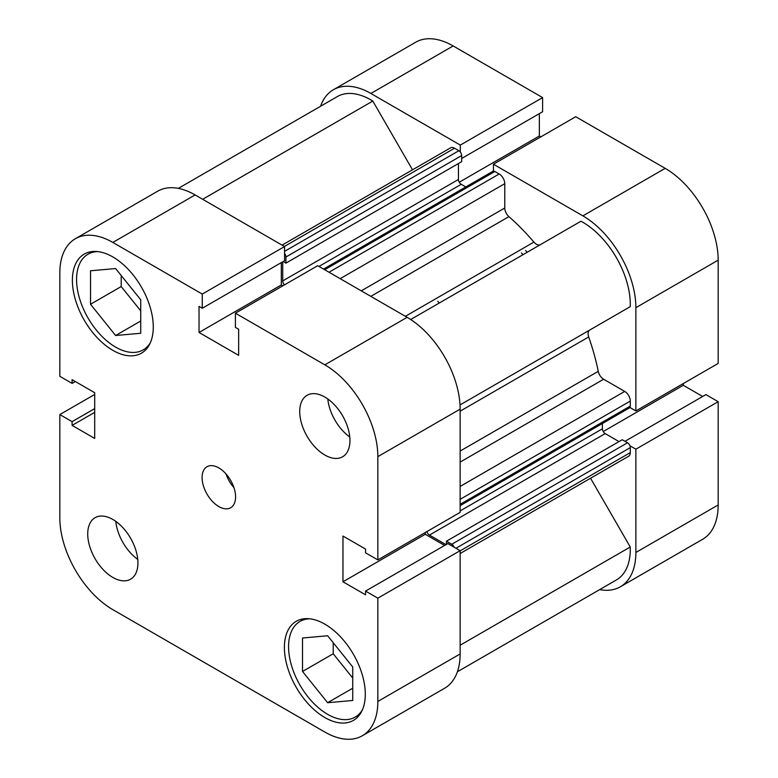 <?xml version="1.0" encoding="UTF-8"?>
<svg xmlns="http://www.w3.org/2000/svg" width="778" height="778" viewBox="0 0 778 778"><rect width="100%" height="100%" fill="white"/><g stroke="black" fill="none" stroke-linecap="round" stroke-linejoin="round"><path stroke-width="1.17" d="M362.431 709.789A55.228 31.888 60 0 1 355.245 717.063A55.228 31.888 60 0 1 327.626 714.33A55.228 31.888 60 0 1 291.546 665.667A55.228 31.888 60 0 1 300.016 621.408A55.228 31.888 60 0 1 309.916 618.821M150.426 342.583A55.228 31.888 60 0 1 143.24 349.857A55.228 31.888 60 0 1 115.621 347.124A55.228 31.888 60 0 1 79.541 298.451A55.228 31.888 60 0 1 88.011 254.202A55.228 31.888 60 0 1 97.902 251.615M324.844 455.033A35.506 20.5 -120 0 0 342.592 456.793A35.506 20.5 -120 0 0 348.038 428.338A35.506 20.5 -120 0 0 324.844 397.052A35.506 20.5 -120 0 0 307.086 395.292A35.506 20.5 -120 0 0 301.64 423.747A35.506 20.5 -120 0 0 324.844 455.033M112.829 577.432A35.506 20.5 -120 0 0 130.587 579.192A35.506 20.5 -120 0 0 136.024 550.746A35.506 20.5 -120 0 0 112.829 519.451A35.506 20.5 -120 0 0 95.081 517.701A35.506 20.5 -120 0 0 89.635 546.146A35.506 20.5 -120 0 0 112.829 577.432M218.832 506.566A23.671 13.664 -120 0 0 230.667 507.742A23.671 13.664 -120 0 0 234.304 488.779A23.671 13.664 -120 0 0 218.832 467.918A23.671 13.664 -120 0 0 206.997 466.742A23.671 13.664 -120 0 0 203.369 485.715A23.671 13.664 -120 0 0 218.832 506.566M324.844 717.549A57.202 33.026 -120 0 0 353.445 720.389A57.202 33.026 -120 0 0 362.208 674.545A57.202 33.026 -120 0 0 324.844 624.141A57.202 33.026 -120 0 0 296.243 621.311A57.202 33.026 -120 0 0 287.471 667.145A57.202 33.026 -120 0 0 324.844 717.549M112.829 350.343A57.202 33.026 -120 0 0 141.431 353.183A57.202 33.026 -120 0 0 150.203 307.339A57.202 33.026 -120 0 0 112.829 256.935A57.202 33.026 -120 0 0 84.228 254.105A57.202 33.026 -120 0 0 75.466 299.938A57.202 33.026 -120 0 0 112.829 350.343M75.359 238.729L157.652 191.213A74.96 43.276 60 0 1 195.122 194.928L112.829 242.435A74.96 43.276 -120 0 0 75.359 238.729A74.96 43.276 -120 0 0 59.828 273.039L59.828 376.309L72.101 383.398L75.34 381.531M112.829 242.435L202.27 294.074L202.27 308.244L284.563 260.737L284.563 246.558L195.122 194.928M282.832 285.827L281.325 284.952L281.325 262.604M407.127 317.327L317.696 265.697L235.403 313.203L324.844 364.843L407.127 317.327A74.96 43.276 60 0 1 460.138 409.131L460.138 512.401L377.845 559.907L365.563 552.827L365.563 549.083L342.972 536.042L342.972 581.779L365.563 594.83L365.563 591.095L377.845 598.175L377.845 701.445L460.138 653.938A74.96 43.276 60 0 1 444.608 688.248L362.315 735.764A74.96 43.276 -120 0 0 377.845 701.445M444.627 545.446L425.265 534.272L425.265 532.531M377.845 598.175L460.138 550.668L447.856 543.579L365.563 591.095M460.138 550.668L460.138 653.938M362.315 735.764A74.96 43.276 -120 0 1 324.844 732.049L112.829 609.651A74.96 43.276 -120 0 1 59.828 517.847L59.828 414.577L72.101 421.666L72.101 425.401L94.702 438.442L94.702 392.705L72.101 379.654L72.101 383.398M460.138 409.131L377.845 456.637L377.845 559.907M377.845 456.637A74.96 43.276 -120 0 0 324.844 364.843M202.27 308.244L199.032 306.376L199.032 332.469L238.642 355.342L238.642 329.25L235.403 327.382L235.403 313.203M59.828 414.577L94.702 394.446M202.27 294.074L284.563 246.558M121.203 275.49L121.203 286.557L140.73 310.85M333.208 642.706L333.208 653.763L352.735 678.056M342.972 581.779L425.265 534.272M199.032 332.469L281.325 284.952M72.101 425.401L94.702 412.35M72.101 421.666L94.702 408.615M226.048 473.967A23.671 13.664 -120 0 0 233.935 487.631M115.796 521.367A35.506 20.5 -120 0 0 137.764 559.411M327.801 398.968A35.506 20.5 -120 0 0 349.769 437.012M115.621 335.503L90.52 304.276L90.52 270.793L115.621 268.556L140.73 299.783L140.73 333.266L115.621 335.503L140.73 321.013M90.52 304.276L121.203 286.557M352.735 666.989L352.735 700.472L327.626 702.709L302.525 671.482L302.525 638.009L327.626 635.762L352.735 666.989M302.525 671.482L333.208 653.763M327.626 702.709L352.735 688.219M437.751 301.242A157.798 91.104 60 0 1 439.288 303.021M323.541 269.071L492.892 171.296A3.948 2.276 60 0 1 494.866 171.491L499.184 173.99A7.887 4.551 60 0 1 504.766 183.657L504.766 207.998A7.887 4.551 -120 0 0 508.919 216.624A177.53 102.492 60 0 1 533.922 242.084A7.887 4.551 -120 0 0 536.46 244.253A7.887 4.551 -120 0 0 540.35 244.671M410.696 319.525L580.942 221.234A67.064 38.725 60 0 1 630.258 306.649L589.714 330.057A7.887 4.551 -120 0 0 588.693 336.952A177.53 102.492 60 0 1 598.243 371.33A7.887 4.551 -120 0 0 603.64 379.246L460.138 462.093M178.327 188.383L337.331 96.579A67.064 38.725 60 0 1 372.798 101.062L412.505 169.828M282.083 245.128L450.608 147.83A7.887 4.551 60 0 1 454.556 148.219L284.388 246.461M284.563 251.362L458.874 150.718L454.556 148.219M458.874 150.718A3.948 2.276 60 0 1 461.665 155.551L461.665 161.668L285.925 263.129L283.163 261.534M458.456 163.526L458.456 179.465A3.948 2.276 -120 0 0 461.247 184.298L318.98 266.436M465.808 186.934L461.247 184.298M460.138 486.435L624.715 391.412L603.64 379.246M624.715 391.412A7.887 4.551 60 0 1 630.297 401.078L460.138 499.32M460.138 504.319L630.297 406.067L630.297 401.078M630.297 406.067A3.948 2.276 60 0 1 629.48 407.876L460.138 505.651M460.138 510.922L602.405 428.785L602.405 423.514M602.405 428.785A3.948 2.276 -120 0 0 605.196 433.609L618.996 441.583M446.465 544.386L446.465 541.196L622.206 439.735L627.506 442.789A3.948 2.276 60 0 1 630.297 447.622L630.297 452.621A7.887 4.551 60 0 1 628.663 456.229L460.138 553.528M590.551 478.227L630.258 547.002A67.064 38.725 60 0 1 616.409 579.95L457.406 671.754M525.617 250.516A157.798 91.104 60 0 1 527.163 252.286A157.798 91.104 60 0 0 525.617 250.516M454.167 547.216A3.948 2.276 -120 0 0 451.765 544.26L627.506 442.789M446.465 541.196L451.765 544.26M605.196 433.609L429.446 535.079L446.018 544.639M429.446 535.079A3.948 2.276 60 0 1 426.869 531.607M284.437 284.894A3.948 2.276 60 0 1 282.715 280.926L458.456 179.465M282.715 261.797L282.715 280.926M461.665 155.551L285.925 257.012L285.925 263.129M285.925 257.012A3.948 2.276 -120 0 0 284.563 253.453M630.258 547.002L460.138 645.225M372.798 101.062L202.669 199.285M521.435 252.928A157.798 91.104 60 0 1 522.981 254.707M493.437 171.121L493.437 164.226L575.73 116.719L665.171 168.349A74.96 43.276 60 0 1 718.172 260.153L635.879 307.67L635.879 410.94L629.908 407.487M635.879 307.67A74.96 43.276 -120 0 0 582.878 215.866L665.171 168.349M493.437 164.226L582.878 215.866M370.873 93.467A74.96 43.276 -120 0 0 333.392 89.752L415.685 42.236A74.96 43.276 60 0 1 453.156 45.951L370.873 93.467L460.304 145.097L460.304 151.992M333.392 89.752A74.96 43.276 -120 0 0 320.594 106.246M599.673 589.617A74.96 43.276 -120 0 0 620.348 586.787A74.96 43.276 -120 0 0 635.879 552.468L718.172 504.961A74.96 43.276 60 0 1 702.641 539.271L620.348 586.787M629.908 445.755L635.879 449.198L635.879 552.468M702.66 396.469L683.298 385.295L683.298 383.554M718.172 504.961L718.172 401.691L705.899 394.602L624.967 441.33M453.156 45.951L542.597 97.59L542.597 111.76L461.665 158.479M540.866 136.85L539.358 135.985L539.358 113.627M718.172 260.153L718.172 363.423L635.879 410.94M718.172 401.691L635.879 449.198M460.304 145.097L542.597 97.59M539.358 135.985L459.273 182.217M683.298 385.295L603.222 431.527M588.693 336.952L460.138 411.173M460.138 451.065L598.243 371.33M460.012 404.939L589.714 330.057M508.919 216.624L370.814 296.36M405.367 316.306L533.922 242.084M630.297 447.622L455.976 548.266M460.138 550.863L630.297 452.621M361.264 290.846L504.766 207.998M504.766 183.657L340.18 278.68M494.866 171.491L324.698 269.733M329.026 272.232L499.184 173.99M300.016 621.408L304.675 618.714M88.011 254.202L92.66 251.508M143.24 349.857L147.898 347.173M355.245 717.063L359.903 714.379"/></g></svg>
